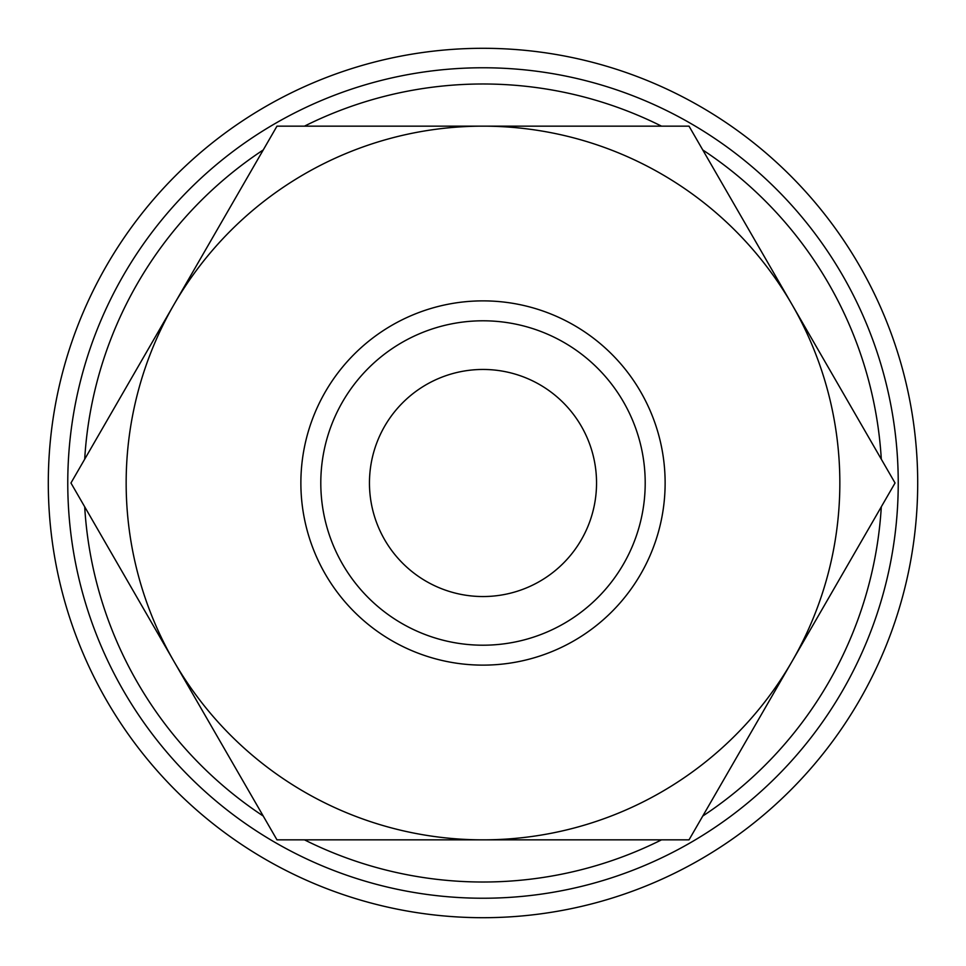 <?xml version="1.0" encoding="UTF-8"?>
<svg xmlns="http://www.w3.org/2000/svg" width="966" height="966" viewBox="0 0 966 966"><rect width="100%" height="100%" fill="white"/><g stroke="black" fill="none" stroke-linecap="round" stroke-linejoin="round"><path stroke-width="1.45" d="M483 300.873A182.127 182.127 0 0 0 300.873 483A182.127 182.127 0 0 0 483 665.127A182.127 182.127 0 0 0 665.127 483A182.127 182.127 0 0 0 483 300.873M898.235 483A415.235 415.235 0 0 0 483 67.765A415.235 415.235 0 0 0 67.765 483A415.235 415.235 0 0 0 483 898.235A415.235 415.235 0 0 0 898.235 483M881.306 459.2A399.018 399.018 0 0 0 702.765 149.959M661.541 126.16A399.018 399.018 0 0 0 304.459 126.16M263.235 149.959A399.018 399.018 0 0 0 84.694 459.2M917.7 483A434.7 434.7 0 0 0 483 48.3A434.7 434.7 0 0 0 48.3 483A434.7 434.7 0 0 0 483 917.7A434.7 434.7 0 0 0 917.7 483M645.203 483A162.203 162.203 0 0 0 483 320.797A162.203 162.203 0 0 0 320.797 483A162.203 162.203 0 0 0 483 645.203A162.203 162.203 0 0 0 645.203 483M895.047 483L792.035 304.58A356.84 356.84 0 0 0 126.16 483A356.84 356.84 0 0 0 792.035 661.42A356.84 356.84 0 0 0 792.035 304.58L689.024 126.16L276.976 126.16L70.953 483L276.976 839.84L689.024 839.84L895.047 483M369.459 483A113.541 113.541 0 0 1 483 369.459A113.541 113.541 0 0 1 596.541 483A113.541 113.541 0 0 1 483 596.541A113.541 113.541 0 0 1 369.459 483M84.694 506.8A399.018 399.018 0 0 0 263.235 816.041M304.459 839.84A399.018 399.018 0 0 0 661.541 839.84M702.765 816.041A399.018 399.018 0 0 0 881.306 506.8"/></g></svg>
